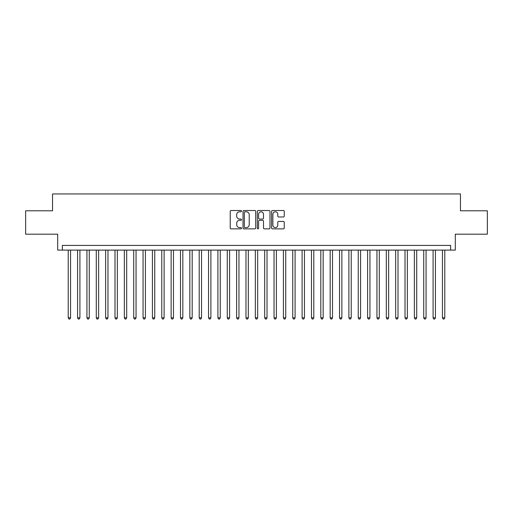 <?xml version="1.0" encoding="UTF-8"?>
<svg xmlns="http://www.w3.org/2000/svg" width="513" height="513" viewBox="0 0 513 513"><rect width="100%" height="100%" fill="white"/><g stroke="black" fill="none" stroke-linecap="round" stroke-linejoin="round"><path stroke-width="0.77" d="M241.533 211.144A0.641 0.641 0 0 0 240.886 210.503L231.132 210.503A0.917 0.917 0 0 0 230.215 211.42L230.215 227.952A0.917 0.917 0 0 0 231.132 228.869L240.886 228.869A0.641 0.641 0 0 0 241.533 228.227A0.641 0.641 0 0 0 240.886 227.586L239.629 227.586A2.937 2.937 0 0 1 236.685 224.643L236.685 223.264A2.937 2.937 0 0 1 239.629 220.327L240.886 220.327A0.641 0.641 0 0 0 241.533 219.686A0.641 0.641 0 0 0 240.886 219.045L239.629 219.045A2.937 2.937 0 0 1 236.685 216.101L236.685 214.729A2.937 2.937 0 0 1 239.629 211.786L240.886 211.786A0.641 0.641 0 0 0 241.533 211.144M283.336 216.98A0.917 0.917 0 0 0 284.253 216.056L284.253 211.42A0.917 0.917 0 0 0 283.336 210.503L272.499 210.503A0.917 0.917 0 0 0 271.582 211.42L271.582 227.952A0.917 0.917 0 0 0 272.499 228.869L283.336 228.869A0.917 0.917 0 0 0 284.253 227.952L284.253 222.347A0.917 0.917 0 0 0 283.336 221.43L278.7 221.43A0.917 0.917 0 0 0 277.783 222.347L277.783 225.124A2.456 2.456 0 0 1 275.327 227.586A2.456 2.456 0 0 1 272.871 225.124L272.871 214.242A2.456 2.456 0 0 1 275.327 211.786A2.456 2.456 0 0 1 277.783 214.242L277.783 216.056A0.917 0.917 0 0 0 278.7 216.98L283.336 216.98M450.632 250.094L455.307 250.094L455.307 234.184L487.35 234.184L487.35 210.798L460.45 210.798L460.45 193.959L52.55 193.959L52.55 210.798L25.65 210.798L25.65 234.184L57.693 234.184L57.693 250.094L450.632 250.094L450.632 245.413L62.368 245.413L62.368 250.094M255.698 211.42A0.917 0.917 0 0 0 254.775 210.503L243.944 210.503A0.917 0.917 0 0 0 243.021 211.42L243.021 227.952A0.917 0.917 0 0 0 243.944 228.869L254.775 228.869A0.917 0.917 0 0 0 255.698 227.952L255.698 211.42M258.225 210.503L269.056 210.503A0.917 0.917 0 0 1 269.979 211.42L269.979 227.952A0.917 0.917 0 0 1 269.056 228.869L264.419 228.869A0.917 0.917 0 0 1 263.502 227.952L263.502 221.244A0.917 0.917 0 0 0 262.585 220.327L259.507 220.327A0.917 0.917 0 0 0 258.59 221.244L258.59 228.227A0.641 0.641 0 0 1 257.949 228.869A0.641 0.641 0 0 1 257.302 228.227L257.302 211.42A0.917 0.917 0 0 1 258.225 210.503M244.951 211.786A0.641 0.641 0 0 0 244.31 212.433L244.31 226.938A0.641 0.641 0 0 0 244.951 227.586L246.285 227.586A2.937 2.937 0 0 0 249.222 224.643L249.222 214.729A2.937 2.937 0 0 0 246.285 211.786L244.951 211.786M263.502 214.293A2.456 2.456 0 0 0 261.046 211.837A2.456 2.456 0 0 0 258.59 214.293L258.59 218.128A0.917 0.917 0 0 0 259.507 219.045L262.585 219.045A0.917 0.917 0 0 0 263.502 218.128L263.502 214.293M68.216 250.094L68.216 317.829L70.557 317.829L70.557 250.094M70.557 317.829L69.858 319.041L68.922 319.041L68.216 317.829M77.572 250.094L77.572 317.829L79.913 317.829L79.913 250.094M79.913 317.829L79.214 319.041L78.277 319.041L77.572 317.829M86.928 250.094L86.928 317.829L89.268 317.829L89.268 250.094M89.268 317.829L88.569 319.041L87.633 319.041L86.928 317.829M96.284 250.094L96.284 317.829L98.624 317.829L98.624 250.094M98.624 317.829L97.925 319.041L96.989 319.041L96.284 317.829M105.64 250.094L105.64 317.829L107.98 317.829L107.98 250.094M107.98 317.829L107.275 319.041L106.345 319.041L105.64 317.829M114.995 250.094L114.995 317.829L117.336 317.829L117.336 250.094M117.336 317.829L116.631 319.041L115.701 319.041L114.995 317.829M124.351 250.094L124.351 317.829L126.692 317.829L126.692 250.094M126.692 317.829L125.986 319.041L125.057 319.041L124.351 317.829M133.707 250.094L133.707 317.829L136.048 317.829L136.048 250.094M136.048 317.829L135.342 319.041L134.406 319.041L133.707 317.829M143.063 250.094L143.063 317.829L145.403 317.829L145.403 250.094M145.403 317.829L144.698 319.041L143.762 319.041L143.063 317.829M152.419 250.094L152.419 317.829L154.759 317.829L154.759 250.094M154.759 317.829L154.054 319.041L153.118 319.041L152.419 317.829M161.775 250.094L161.775 317.829L164.115 317.829L164.115 250.094M164.115 317.829L163.41 319.041L162.474 319.041L161.775 317.829M171.13 250.094L171.13 317.829L173.471 317.829L173.471 250.094M173.471 317.829L172.766 319.041L171.829 319.041L171.13 317.829M180.486 250.094L180.486 317.829L182.827 317.829L182.827 250.094M182.827 317.829L182.121 319.041L181.185 319.041L180.486 317.829M189.842 250.094L189.842 317.829L192.183 317.829L192.183 250.094M192.183 317.829L191.477 319.041L190.541 319.041L189.842 317.829M199.198 250.094L199.198 317.829L201.538 317.829L201.538 250.094M201.538 317.829L200.833 319.041L199.897 319.041L199.198 317.829M208.554 250.094L208.554 317.829L210.894 317.829L210.894 250.094M210.894 317.829L210.189 319.041L209.253 319.041L208.554 317.829M217.91 250.094L217.91 317.829L220.25 317.829L220.25 250.094M220.25 317.829L219.545 319.041L218.609 319.041L217.91 317.829M227.265 250.094L227.265 317.829L229.6 317.829L229.6 250.094M229.6 317.829L228.901 319.041L227.964 319.041L227.265 317.829M236.621 250.094L236.621 317.829L238.955 317.829L238.955 250.094M238.955 317.829L238.256 319.041L237.32 319.041L236.621 317.829M245.977 250.094L245.977 317.829L248.311 317.829L248.311 250.094M248.311 317.829L247.612 319.041L246.676 319.041L245.977 317.829M255.333 250.094L255.333 317.829L257.667 317.829L257.667 250.094M257.667 317.829L256.968 319.041L256.032 319.041L255.333 317.829M264.689 250.094L264.689 317.829L267.023 317.829L267.023 250.094M267.023 317.829L266.324 319.041L265.388 319.041L264.689 317.829M274.045 250.094L274.045 317.829L276.379 317.829L276.379 250.094M276.379 317.829L275.68 319.041L274.744 319.041L274.045 317.829M283.4 250.094L283.4 317.829L285.735 317.829L285.735 250.094M285.735 317.829L285.036 319.041L284.099 319.041L283.4 317.829M292.75 250.094L292.75 317.829L295.09 317.829L295.09 250.094M295.09 317.829L294.391 319.041L293.455 319.041L292.75 317.829M302.106 250.094L302.106 317.829L304.446 317.829L304.446 250.094M304.446 317.829L303.747 319.041L302.811 319.041L302.106 317.829M311.462 250.094L311.462 317.829L313.802 317.829L313.802 250.094M313.802 317.829L313.103 319.041L312.167 319.041L311.462 317.829M320.817 250.094L320.817 317.829L323.158 317.829L323.158 250.094M323.158 317.829L322.459 319.041L321.523 319.041L320.817 317.829M330.173 250.094L330.173 317.829L332.514 317.829L332.514 250.094M332.514 317.829L331.815 319.041L330.879 319.041L330.173 317.829M339.529 250.094L339.529 317.829L341.87 317.829L341.87 250.094M341.87 317.829L341.171 319.041L340.234 319.041L339.529 317.829M348.885 250.094L348.885 317.829L351.225 317.829L351.225 250.094M351.225 317.829L350.526 319.041L349.59 319.041L348.885 317.829M358.241 250.094L358.241 317.829L360.581 317.829L360.581 250.094M360.581 317.829L359.882 319.041L358.946 319.041L358.241 317.829M367.597 250.094L367.597 317.829L369.937 317.829L369.937 250.094M369.937 317.829L369.238 319.041L368.302 319.041L367.597 317.829M376.952 250.094L376.952 317.829L379.293 317.829L379.293 250.094M379.293 317.829L378.594 319.041L377.658 319.041L376.952 317.829M386.308 250.094L386.308 317.829L388.649 317.829L388.649 250.094M388.649 317.829L387.943 319.041L387.014 319.041L386.308 317.829M395.664 250.094L395.664 317.829L398.005 317.829L398.005 250.094M398.005 317.829L397.299 319.041L396.369 319.041L395.664 317.829M405.02 250.094L405.02 317.829L407.36 317.829L407.36 250.094M407.36 317.829L406.655 319.041L405.725 319.041L405.02 317.829M414.376 250.094L414.376 317.829L416.716 317.829L416.716 250.094M416.716 317.829L416.011 319.041L415.075 319.041L414.376 317.829M423.732 250.094L423.732 317.829L426.072 317.829L426.072 250.094M426.072 317.829L425.367 319.041L424.431 319.041L423.732 317.829M433.087 250.094L433.087 317.829L435.428 317.829L435.428 250.094M435.428 317.829L434.723 319.041L433.786 319.041L433.087 317.829M442.443 250.094L442.443 317.829L444.784 317.829L444.784 250.094M444.784 317.829L444.078 319.041L443.142 319.041L442.443 317.829"/></g></svg>

